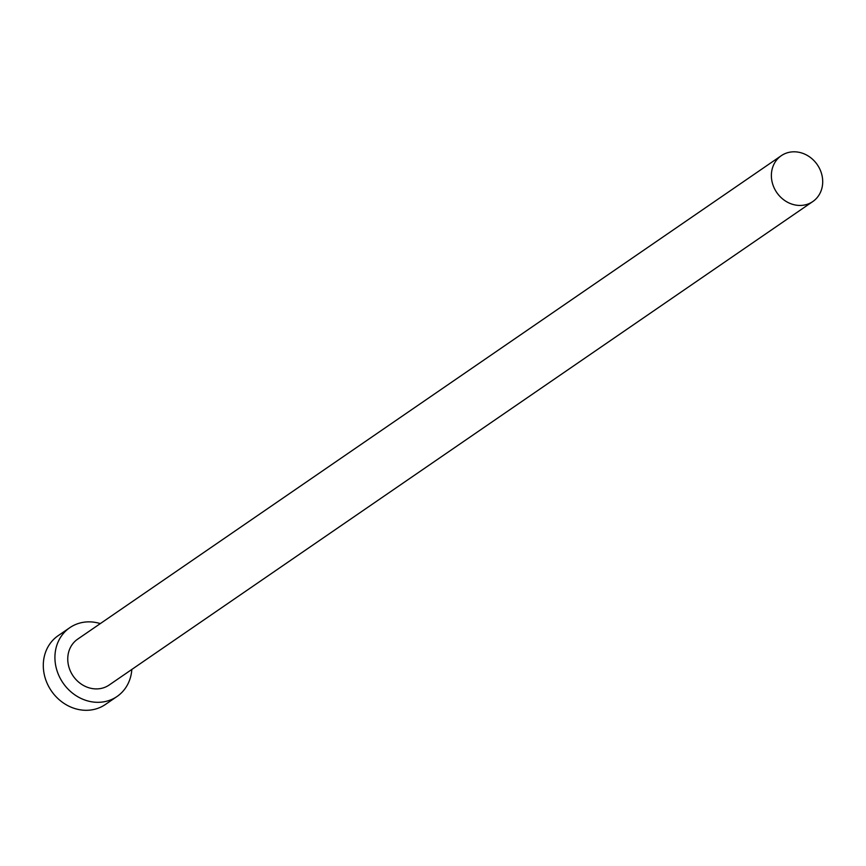 <?xml version="1.0" encoding="UTF-8"?>
<svg xmlns="http://www.w3.org/2000/svg" width="866" height="866" viewBox="0 0 866 866"><rect width="100%" height="100%" fill="white"/><g stroke="black" fill="none" stroke-linecap="round" stroke-linejoin="round"><path stroke-width="1.3" d="M822.7 182.185A27.82 24.584 55.5 0 0 808.519 156.172A27.82 24.584 55.5 0 0 781.284 155.696A27.82 24.584 55.5 0 0 771.379 175.062A27.82 24.584 55.5 0 0 785.549 201.074A27.82 24.584 55.5 0 0 812.795 201.551A27.82 24.584 55.5 0 0 822.7 182.185M781.284 155.696L77.659 639.162A27.82 24.584 55.5 0 0 67.754 658.528A27.82 24.584 55.5 0 0 81.934 684.541A27.82 24.584 55.5 0 0 109.17 685.017L812.795 201.551M100.315 623.596A41.73 36.881 55.5 0 0 69.789 627.698A41.73 36.881 55.5 0 0 54.926 656.742A41.73 36.881 55.5 0 0 76.186 695.755A41.73 36.881 55.5 0 0 117.051 696.481A41.73 36.881 55.5 0 0 131.827 669.45M69.789 627.698L58.163 635.676A41.73 36.881 55.5 0 0 43.3 664.731A41.73 36.881 55.5 0 0 64.56 703.744A41.73 36.881 55.5 0 0 105.425 704.459L117.051 696.481"/></g></svg>
